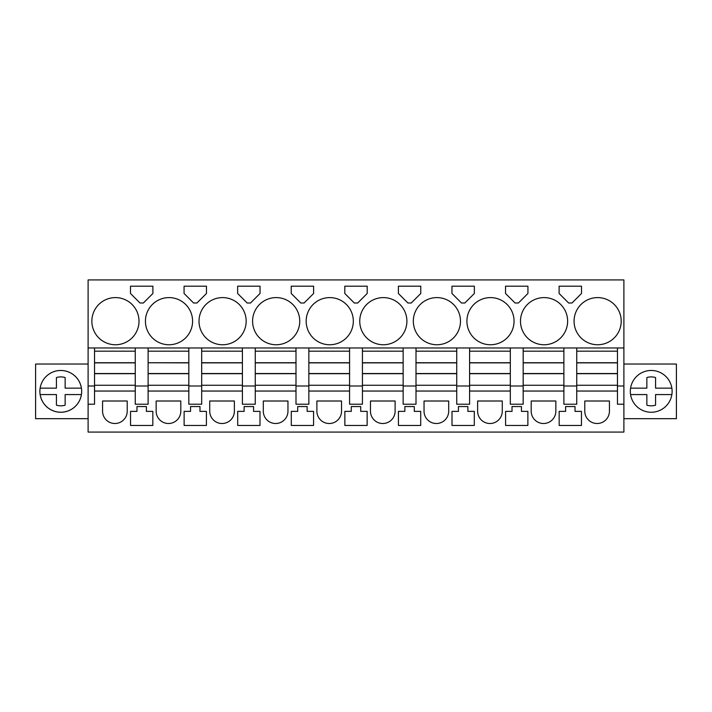 <?xml version="1.0" encoding="UTF-8"?>
<svg xmlns="http://www.w3.org/2000/svg" width="712" height="712" viewBox="0 0 712 712"><rect width="100%" height="100%" fill="white"/><g stroke="black" fill="none" stroke-linecap="round" stroke-linejoin="round"><path stroke-width="1.07" d="M94.536 347.963L88.11 347.963L88.11 279.923L623.89 279.923L623.89 347.963L94.536 347.963L94.536 351.176L135.253 351.176L135.253 386.002L148.114 386.002L148.114 385.254L188.831 385.254L188.831 404.22L201.692 404.22L201.692 386.002L188.831 386.002M94.536 351.176L94.536 386.002L88.11 386.002L88.11 347.963M617.464 347.963L617.464 386.002L623.89 386.002L623.89 432.077L88.11 432.077L88.11 386.002M94.536 386.002L94.536 404.22L88.11 404.22M148.114 347.963L148.114 351.176L188.831 351.176L188.831 385.254M135.253 347.963L135.253 351.176M135.253 386.002L135.253 404.22L148.114 404.22L148.114 386.002M188.831 391.039L148.114 391.039M188.831 347.963L188.831 351.176M201.692 347.963L201.692 351.176L242.409 351.176L242.409 404.22L255.27 404.22L255.27 386.002L242.409 386.002M201.692 351.176L201.692 386.002M242.409 391.039L201.692 391.039M242.409 347.963L242.409 351.176M255.27 347.963L255.27 351.176L295.996 351.176L295.996 404.22L308.848 404.22L308.848 386.002L295.996 386.002M255.27 351.176L255.27 386.002M295.996 391.039L255.27 391.039M295.996 347.963L295.996 351.176M308.848 347.963L308.848 351.176L349.574 351.176L349.574 404.22L362.426 404.22L362.426 386.002L349.574 386.002M308.848 351.176L308.848 386.002M349.574 391.039L308.848 391.039M349.574 347.963L349.574 351.176M362.426 347.963L362.426 351.176L403.152 351.176L403.152 404.22L416.004 404.22L416.004 386.002L403.152 386.002M362.426 351.176L362.426 386.002M403.152 391.039L362.426 391.039M403.152 347.963L403.152 351.176M416.004 347.963L416.004 351.176L456.73 351.176L456.73 404.22L469.591 404.22L469.591 386.002L456.73 386.002M416.004 351.176L416.004 386.002M456.73 391.039L416.004 391.039M456.73 347.963L456.73 351.176M469.591 347.963L469.591 351.176L510.308 351.176L510.308 404.22L523.169 404.22L523.169 386.002L510.308 386.002M469.591 351.176L469.591 386.002M510.308 391.039L469.591 391.039M510.308 347.963L510.308 351.176M523.169 347.963L523.169 351.176L563.886 351.176L563.886 404.22L576.747 404.22L576.747 386.002L563.886 386.002M523.169 351.176L523.169 386.002M563.886 391.039L523.169 391.039M563.886 347.963L563.886 351.176M576.747 347.963L576.747 351.176L617.464 351.176M576.747 351.176L576.747 386.002M617.464 391.039L576.747 391.039M623.89 404.22L617.464 404.22L617.464 386.002M623.89 386.002L623.89 347.963M139.009 321.174A23.576 23.576 0 0 0 115.433 297.598A23.576 23.576 0 0 0 91.857 321.174A23.576 23.576 0 0 0 115.433 344.75A23.576 23.576 0 0 0 139.009 321.174M152.884 286.188L130.492 286.188L130.492 293.486L140.015 303.009L143.352 303.009L152.884 293.486L152.884 286.188L133.438 286.188M520.49 321.174A23.576 23.576 0 0 0 544.057 344.75A23.576 23.576 0 0 0 567.633 321.174A23.576 23.576 0 0 0 544.057 297.598A23.576 23.576 0 0 0 520.49 321.174M199.013 321.174A23.576 23.576 0 0 0 222.589 344.75A23.576 23.576 0 0 0 246.165 321.174A23.576 23.576 0 0 0 222.589 297.598A23.576 23.576 0 0 0 199.013 321.174M291.226 293.486L300.749 303.009L304.095 303.009L313.618 293.486L313.618 286.188L291.226 286.188L291.226 293.486M237.648 286.188L237.648 293.486L247.171 303.009L250.508 303.009L260.04 293.486L260.04 286.188L237.648 286.188M184.07 286.188L184.07 293.486L193.593 303.009L196.93 303.009L206.462 293.486L206.462 286.188L184.07 286.188M192.587 321.174A23.576 23.576 0 0 0 169.011 297.598A23.576 23.576 0 0 0 145.435 321.174A23.576 23.576 0 0 0 169.011 344.75A23.576 23.576 0 0 0 192.587 321.174M354.327 303.009L357.673 303.009L367.196 293.486L367.196 286.188L344.804 286.188L344.804 293.486L354.327 303.009M411.251 303.009L420.774 293.486L420.774 286.188L398.382 286.188L398.382 293.486L407.905 303.009L411.251 303.009M514.055 321.174A23.576 23.576 0 0 0 490.479 297.598A23.576 23.576 0 0 0 466.912 321.174A23.576 23.576 0 0 0 490.479 344.75A23.576 23.576 0 0 0 514.055 321.174M505.538 293.486L515.07 303.009L518.407 303.009L527.93 293.486L527.93 286.188L505.538 286.188L505.538 293.486M451.96 286.188L451.96 293.486L461.492 303.009L464.829 303.009L474.352 293.486L474.352 286.188L451.96 286.188M406.899 321.174A23.576 23.576 0 0 0 383.323 297.598A23.576 23.576 0 0 0 359.747 321.174A23.576 23.576 0 0 0 383.323 344.75A23.576 23.576 0 0 0 406.899 321.174M413.325 321.174A23.576 23.576 0 0 0 436.901 344.75A23.576 23.576 0 0 0 460.477 321.174A23.576 23.576 0 0 0 436.901 297.598A23.576 23.576 0 0 0 413.325 321.174M568.648 303.009L571.985 303.009L581.508 293.486L581.508 286.188L559.116 286.188L559.116 293.486L568.648 303.009M252.591 321.174A23.576 23.576 0 0 0 276.167 344.75A23.576 23.576 0 0 0 299.743 321.174A23.576 23.576 0 0 0 276.167 297.598A23.576 23.576 0 0 0 252.591 321.174M621.211 321.174A23.576 23.576 0 0 0 597.644 297.598A23.576 23.576 0 0 0 574.068 321.174A23.576 23.576 0 0 0 597.644 344.75A23.576 23.576 0 0 0 621.211 321.174M306.169 321.174A23.576 23.576 0 0 0 329.745 344.75A23.576 23.576 0 0 0 353.321 321.174A23.576 23.576 0 0 0 329.745 297.598A23.576 23.576 0 0 0 306.169 321.174M135.253 391.039L94.536 391.039M127.217 411.189L127.217 401.007L102.573 401.007L102.573 411.189A12.326 12.326 0 0 0 114.899 423.507A12.326 12.326 0 0 0 127.217 411.189M559.169 425.456L581.455 425.456L581.455 411.376L575.029 411.376L575.029 406.552L565.604 406.552L565.604 411.376L559.169 411.376L559.169 425.456M141.688 406.552L136.971 406.552L136.971 411.376L130.545 411.376L130.545 425.456L152.831 425.456L152.831 411.376L146.396 411.376L146.396 406.552L141.688 406.552M184.123 411.376L184.123 425.456L206.409 425.456L206.409 411.376L199.983 411.376L199.983 406.552L190.549 406.552L190.549 411.376L184.123 411.376M209.728 411.189A12.326 12.326 0 0 0 222.055 423.507A12.326 12.326 0 0 0 234.373 411.189L234.373 401.007L209.728 401.007L209.728 411.189M237.701 411.376L237.701 425.456L259.987 425.456L259.987 411.376L253.561 411.376L253.561 406.552L244.127 406.552L244.127 411.376L237.701 411.376M395.115 411.189L395.115 401.007L370.462 401.007L370.462 411.189A12.326 12.326 0 0 0 382.789 423.507A12.326 12.326 0 0 0 395.115 411.189M521.451 411.376L527.877 411.376L527.877 425.456L505.591 425.456L505.591 411.376L512.017 411.376L512.017 406.552L521.451 406.552L521.451 411.376M477.627 411.189A12.326 12.326 0 0 0 489.945 423.507A12.326 12.326 0 0 0 502.272 411.189L502.272 401.007L477.627 401.007L477.627 411.189M452.013 425.456L474.299 425.456L474.299 411.376L467.873 411.376L467.873 406.552L458.439 406.552L458.439 411.376L452.013 411.376L452.013 425.456M555.849 401.007L531.205 401.007L531.205 411.189A12.326 12.326 0 0 0 543.523 423.507A12.326 12.326 0 0 0 555.849 411.189L555.849 401.007M448.693 401.007L424.041 401.007L424.041 411.189A12.326 12.326 0 0 0 436.367 423.507A12.326 12.326 0 0 0 448.693 411.189L448.693 401.007M291.279 411.376L297.705 411.376L297.705 406.552L307.139 406.552L307.139 411.376L313.565 411.376L313.565 425.456L291.279 425.456L291.279 411.376M316.885 411.189L316.885 401.007L341.538 401.007L341.538 411.189A12.326 12.326 0 0 1 329.211 423.507A12.326 12.326 0 0 1 316.885 411.189M287.959 411.189L287.959 401.007L263.307 401.007L263.307 411.189A12.326 12.326 0 0 0 275.633 423.507A12.326 12.326 0 0 0 287.959 411.189M360.717 411.376L367.143 411.376L367.143 425.456L344.857 425.456L344.857 411.376L351.283 411.376L351.283 406.552L360.717 406.552L360.717 411.376M414.295 411.376L420.721 411.376L420.721 425.456L398.435 425.456L398.435 411.376L404.861 411.376L404.861 406.552L414.295 406.552L414.295 411.376M156.15 411.189A12.326 12.326 0 0 0 168.477 423.507A12.326 12.326 0 0 0 180.795 411.189L180.795 401.007L156.15 401.007L156.15 411.189M609.428 411.189L609.428 401.007L584.783 401.007L584.783 411.189A12.326 12.326 0 0 0 597.101 423.507A12.326 12.326 0 0 0 609.428 411.189M88.11 364.037L35.6 364.037L35.6 418.683L88.11 418.683M50.766 373.026A20.897 20.897 0 0 0 42.444 401.381A20.897 20.897 0 0 0 70.799 409.703A20.897 20.897 0 0 0 79.121 381.347A20.897 20.897 0 0 0 40.139 388.147L56.426 388.147L56.426 377.565A14.463 14.463 0 0 1 65.139 377.565L65.139 388.147L81.426 388.147C80.234 381.454 76.691 376.417 70.799 373.026A20.897 20.897 0 0 0 51.54 372.625M623.89 418.683L676.4 418.683L676.4 364.037L623.89 364.037M641.201 409.703A20.897 20.897 0 0 0 669.556 401.381A20.897 20.897 0 0 0 661.234 373.026A20.897 20.897 0 0 0 632.879 381.347A20.897 20.897 0 0 0 641.201 409.703M260.04 286.188L248.844 286.188M206.462 286.188L195.266 286.188M40.139 394.573A20.897 20.897 0 0 0 81.426 394.573L65.139 394.573L65.139 405.155A14.463 14.463 0 0 1 56.426 405.155L56.426 394.573L40.139 394.573C41.332 401.265 44.874 406.303 50.766 409.703M630.574 388.147L646.861 388.147L646.861 377.565A14.463 14.463 0 0 1 655.574 377.565L655.574 388.147L671.861 388.147M671.861 394.573L655.574 394.573L655.574 405.155A14.463 14.463 0 0 1 646.861 405.155L646.861 394.573L630.574 394.573M94.536 385.254L135.253 385.254M94.536 362.746L135.253 362.746M94.536 373.684L135.253 373.684M148.114 351.176L148.114 362.746L188.831 362.746M148.114 362.746L188.831 362.88M188.831 373.684L148.114 373.684L148.114 362.88M148.114 373.684L148.114 385.254M201.692 385.254L242.409 385.254M201.692 362.746L242.409 362.746M201.692 373.684L242.409 373.684M255.27 385.254L295.996 385.254M255.27 362.746L295.996 362.746M255.27 373.684L295.996 373.684M308.848 385.254L349.574 385.254M308.848 362.746L349.574 362.746M308.848 373.684L349.574 373.684M362.426 385.254L403.152 385.254M362.426 362.746L403.152 362.746M362.426 373.684L403.152 373.684M416.004 385.254L456.73 385.254M416.004 362.746L456.73 362.746M416.004 373.684L456.73 373.684M469.591 385.254L510.308 385.254M469.591 362.746L510.308 362.746M469.591 373.684L510.308 373.684M523.169 385.254L563.886 385.254M523.169 362.746L563.886 362.746M523.169 373.684L563.886 373.684M576.747 385.254L617.464 385.254M576.747 362.746L617.464 362.746M576.747 373.684L617.464 373.684M94.536 362.88L135.253 362.88M94.536 373.551L135.253 373.551M148.114 373.551L188.831 373.551M201.692 362.88L242.409 362.88M201.692 373.551L242.409 373.551M255.27 362.88L295.996 362.88M255.27 373.551L295.996 373.551M308.848 362.88L349.574 362.88M308.848 373.551L349.574 373.551M362.426 362.88L403.152 362.88M362.426 373.551L403.152 373.551M416.004 362.88L456.73 362.88M416.004 373.551L456.73 373.551M469.591 362.88L510.308 362.88M469.591 373.551L510.308 373.551M523.169 362.88L563.886 362.88M523.169 373.551L563.886 373.551M576.747 362.88L617.464 362.88M576.747 373.551L617.464 373.551"/></g></svg>
